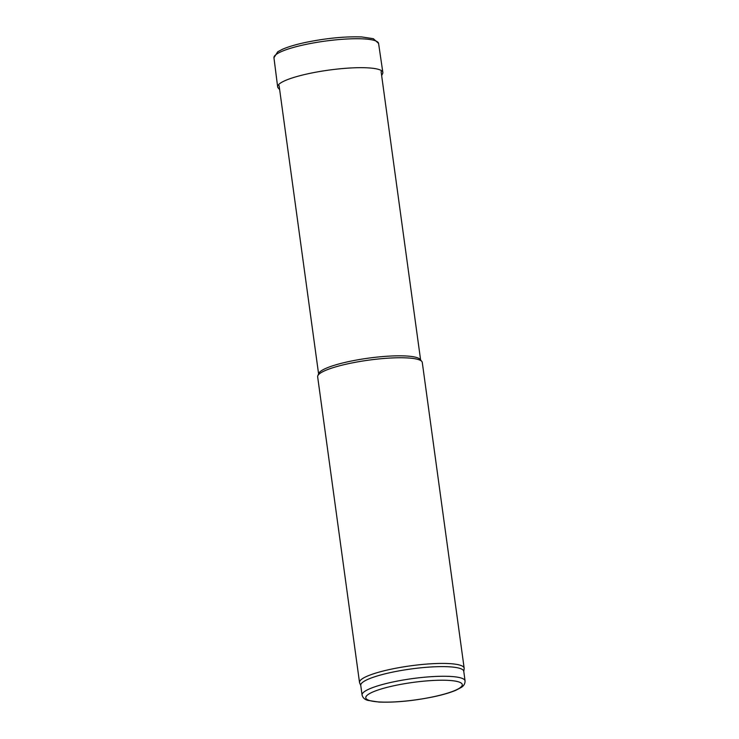 <?xml version="1.0" encoding="UTF-8"?>
<svg xmlns="http://www.w3.org/2000/svg" width="739" height="739" viewBox="0 0 739 739"><rect width="100%" height="100%" fill="white"/><g stroke="black" fill="none" stroke-linecap="round" stroke-linejoin="round"><path stroke-width="1.11" d="M362.073 695.02L360.752 685.367A51.979 9.422 -7.8 0 1 410.976 668.98A51.979 9.422 -7.8 0 1 463.75 671.261L465.071 680.905C465.108 683.797 463.732 686.032 460.924 687.63L455.926 690.235C450.457 692.563 443.206 694.706 434.181 696.665C413.664 700.877 395.236 702.678 378.885 702.05L367.883 700.378C364.743 699.593 362.812 697.81 362.073 695.02A51.979 9.422 -7.8 0 1 412.297 678.624A51.979 9.422 -7.8 0 1 465.071 680.905M360.789 685.598L359.653 682.947A52.802 9.57 -7.8 0 1 359.523 682.485A52.802 9.57 -7.8 0 1 410.542 665.83A52.802 9.57 -7.8 0 1 464.157 668.148A52.802 9.57 -7.8 0 1 464.157 668.629L463.778 671.492M359.523 682.485L317.65 376.798A52.802 9.57 -7.8 0 1 317.816 375.754A52.802 9.57 -7.8 0 1 368.669 360.152A52.802 9.57 -7.8 0 1 421.849 361.5A52.802 9.57 -7.8 0 1 422.283 362.47L464.157 668.148M317.816 375.754L318.814 373.371A51.481 9.33 -7.8 0 1 368.392 358.156A51.481 9.33 -7.8 0 1 420.242 359.477L421.849 361.5M381.657 75.627L382.617 73.614A53.088 9.625 172.2 0 0 382.839 72.404L378.58 43.435A52.802 9.57 172.2 0 0 378.571 43.407A52.802 9.57 172.2 0 0 306.648 44.257A52.802 9.57 172.2 0 0 304.671 44.673A52.802 9.57 172.2 0 0 273.947 57.734A52.802 9.57 172.2 0 0 273.947 57.762L277.642 86.814A53.088 9.625 172.2 0 0 278.169 87.923L279.647 89.595M382.839 72.404A53.088 9.625 172.2 0 0 308.523 73.66A53.088 9.625 172.2 0 0 277.642 86.814M433.922 696.655A48.682 8.822 -7.8 0 1 365.999 696.665A48.682 8.822 -7.8 0 1 442.116 680.222A48.682 8.822 -7.8 0 1 433.922 696.655M420.602 359.93L381.102 71.609M318.592 373.897L279.093 85.585M273.947 57.734L277.725 51.785L282.4 49.301C288.118 46.806 295.877 44.506 305.687 42.4C326.499 38.169 345.187 36.35 361.75 36.95L373.334 38.687L378.571 43.407"/></g></svg>
